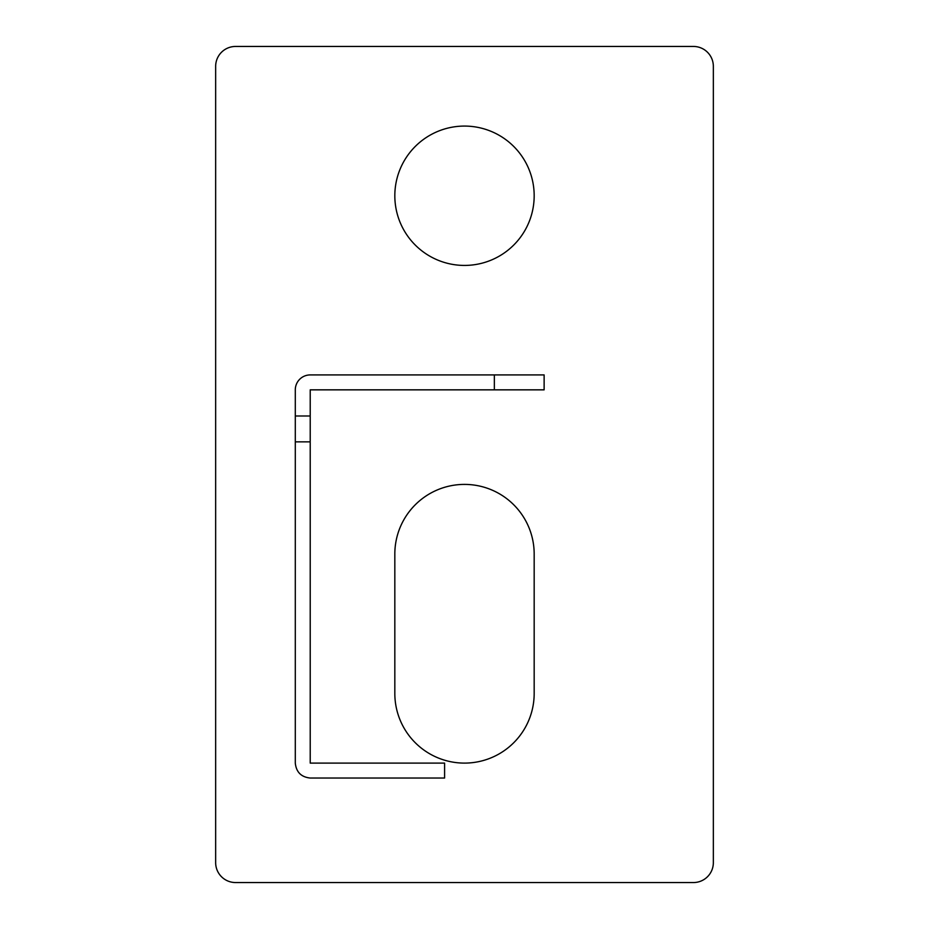 <?xml version="1.0" encoding="UTF-8"?>
<svg xmlns="http://www.w3.org/2000/svg" width="929" height="929" viewBox="0 0 929 929"><rect width="100%" height="100%" fill="white"/><g stroke="black" fill="none" stroke-linecap="round" stroke-linejoin="round"><path stroke-width="1.39" d="M394.825 195.752A69.675 69.675 0 0 0 464.5 265.427A69.675 69.675 0 0 0 534.175 195.752A69.675 69.675 0 0 0 464.5 126.077A69.675 69.675 0 0 0 394.825 195.752M494.356 374.921L544.127 374.921L544.127 389.843L494.356 389.843L494.356 374.921L310.216 374.921A14.934 14.934 0 0 0 295.294 389.855L295.294 415.995L310.216 415.995L310.216 763.104L444.596 763.104L444.596 778.037L310.216 778.037C301.217 777.085 296.235 772.115 295.294 763.104L295.294 415.995M215.656 66.354L215.656 862.646A19.904 19.904 0 0 0 235.571 882.55L693.429 882.55A19.904 19.904 0 0 0 713.344 862.646L713.344 66.354A19.904 19.904 0 0 0 693.429 46.45L235.571 46.45A19.904 19.904 0 0 0 215.656 66.354M534.175 693.429L534.175 554.079A69.675 69.675 0 0 0 464.5 484.404A69.675 69.675 0 0 0 394.825 554.079L394.825 693.429A69.675 69.675 0 0 0 464.5 763.104A69.675 69.675 0 0 0 534.175 693.429M494.356 389.843L310.216 389.843L310.216 415.995M310.216 441.856L295.294 441.856"/></g></svg>

